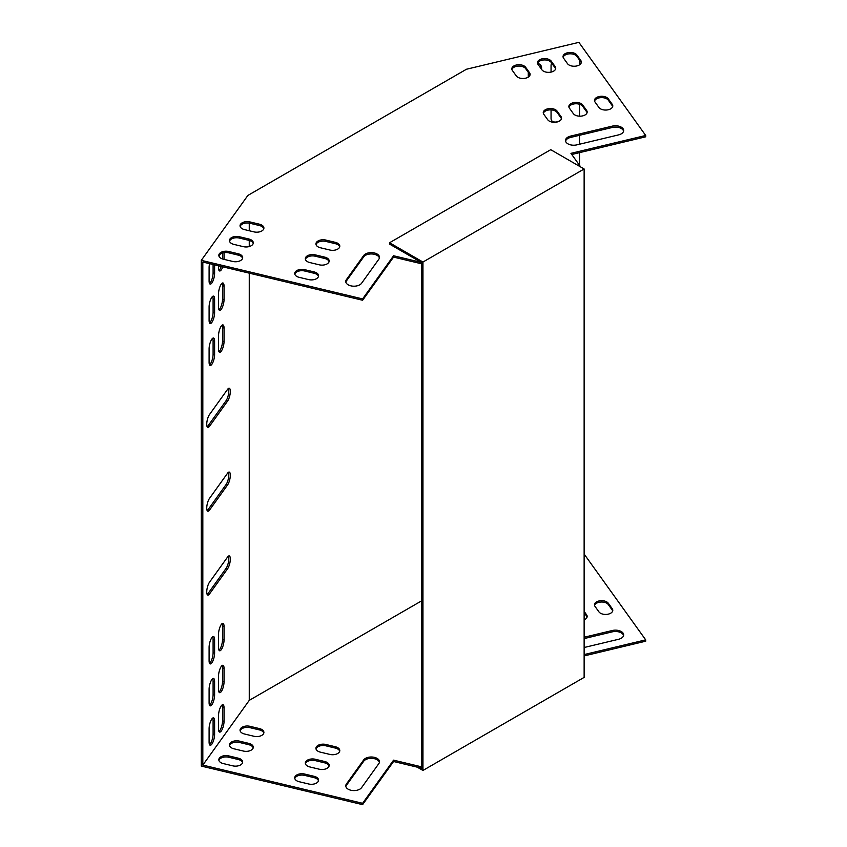 <?xml version="1.0" encoding="UTF-8"?>
<svg xmlns="http://www.w3.org/2000/svg" width="847" height="847" viewBox="0 0 847 847"><rect width="100%" height="100%" fill="white"/><g stroke="black" fill="none" stroke-linecap="round" stroke-linejoin="round"><path stroke-width="1.27" d="M580.746 167.018L570.942 153.349L645.7 135.478L578.882 42.35L466.453 69.242L247.875 195.435L201.3 260.347L362.601 298.917L393.569 255.762L421.203 262.369M244.476 229.601A7.189 4.15 180 0 1 240.04 225.768A7.189 4.15 180 0 1 249.981 221.935L259.468 224.201A7.189 4.15 180 0 1 263.904 228.034A7.189 4.15 180 0 1 253.962 231.877L244.476 229.601M233.867 244.391A7.189 4.15 180 0 1 229.431 240.559A7.189 4.15 180 0 1 239.362 236.726L248.849 238.992A7.189 4.15 180 0 1 253.295 242.824A7.189 4.15 180 0 1 243.354 246.657L233.867 244.391M361.574 283.269A8.216 4.743 180 0 1 352.384 286.106A8.216 4.743 180 0 1 345.767 281.458A8.216 4.743 180 0 1 346.391 279.648L363.681 255.54A8.216 4.743 180 0 1 372.871 252.702A8.216 4.743 180 0 1 379.488 257.361A8.216 4.743 180 0 1 378.863 259.171L361.574 283.269M563.583 58.199L567.511 63.673A7.189 4.15 0 0 0 575.558 66.161A7.189 4.15 0 0 0 581.338 62.085A7.189 4.15 0 0 0 580.798 60.508L576.871 55.023A7.189 4.15 0 0 0 568.824 52.546A7.189 4.15 0 0 0 563.033 56.611A7.189 4.15 0 0 0 563.583 58.199M612.307 126.118L570.571 136.102A8.216 4.743 0 0 0 565.5 140.486A8.216 4.743 0 0 0 576.86 144.858L618.596 134.885A8.216 4.743 0 0 0 623.667 130.502A8.216 4.743 0 0 0 612.307 126.118L612.307 127.463A8.216 4.743 180 0 1 623.583 131.169M595.018 102.021L598.945 107.495A7.189 4.15 0 0 0 606.992 109.972A7.189 4.15 0 0 0 612.783 105.907A7.189 4.15 0 0 0 612.233 104.319L608.305 98.845A7.189 4.15 0 0 0 600.258 96.357A7.189 4.15 0 0 0 594.478 100.433A7.189 4.15 0 0 0 595.018 102.021M537.972 64.33L541.9 69.803A7.189 4.15 0 0 0 549.947 72.281A7.189 4.15 0 0 0 555.727 68.215A7.189 4.15 0 0 0 555.177 66.627L551.249 61.153A7.189 4.15 0 0 0 543.213 58.665A7.189 4.15 0 0 0 537.422 62.742A7.189 4.15 0 0 0 537.972 64.33M569.406 108.141L573.334 113.625A7.189 4.15 0 0 0 581.381 116.103A7.189 4.15 0 0 0 587.162 112.037A7.189 4.15 0 0 0 586.622 110.449L582.683 104.964A7.189 4.15 0 0 0 574.647 102.487A7.189 4.15 0 0 0 568.856 106.553A7.189 4.15 0 0 0 569.406 108.141M512.361 70.449L516.289 75.934A7.189 4.15 0 0 0 524.325 78.411A7.189 4.15 0 0 0 530.116 74.345A7.189 4.15 0 0 0 529.566 72.757L525.638 67.273A7.189 4.15 0 0 0 517.591 64.796A7.189 4.15 0 0 0 511.81 68.861A7.189 4.15 0 0 0 512.361 70.449M543.795 114.271L547.723 119.745A7.189 4.15 0 0 0 555.77 122.233A7.189 4.15 0 0 0 561.55 118.157A7.189 4.15 0 0 0 561 116.568L557.072 111.095A7.189 4.15 0 0 0 549.025 108.607A7.189 4.15 0 0 0 543.245 112.683A7.189 4.15 0 0 0 543.795 114.271M223.259 259.182A7.189 4.15 180 0 1 218.822 255.349A7.189 4.15 180 0 1 228.754 251.517L238.24 253.782A7.189 4.15 180 0 1 242.676 257.615A7.189 4.15 180 0 1 232.745 261.448L223.259 259.182M299.15 277.329A7.189 4.15 180 0 1 294.714 273.496A7.189 4.15 180 0 1 304.655 269.664L314.142 271.929A7.189 4.15 180 0 1 318.578 275.762A7.189 4.15 180 0 1 308.636 279.595L299.15 277.329M309.758 262.538A7.189 4.15 180 0 1 305.322 258.706A7.189 4.15 180 0 1 315.264 254.873L324.75 257.139A7.189 4.15 180 0 1 329.187 260.971A7.189 4.15 180 0 1 319.245 264.815L309.758 262.538M320.367 247.758A7.189 4.15 180 0 1 315.931 243.915A7.189 4.15 180 0 1 325.873 240.082L335.359 242.358A7.189 4.15 180 0 1 339.795 246.191A7.189 4.15 180 0 1 329.854 250.024L320.367 247.758M571.767 154.493L645.7 136.812L645.7 135.478M421.785 600.756L249.262 700.363L202.825 765.095L202.825 262.051L362.601 300.262L393.569 257.107L421.785 263.851M263.809 228.711A7.189 4.15 0 0 0 259.468 225.546L249.981 223.28A7.189 4.15 0 0 0 240.135 226.435M253.2 243.502A7.189 4.15 0 0 0 248.849 240.336L239.362 238.06A7.189 4.15 0 0 0 229.526 241.226M379.403 258.028A8.216 4.743 0 0 0 372.299 253.994A8.216 4.743 0 0 0 363.681 256.885L346.391 280.982A8.216 4.743 0 0 0 345.851 282.125M563.128 57.289A7.189 4.15 180 0 1 569.396 53.837A7.189 4.15 180 0 1 576.871 56.368L580.798 61.842A7.189 4.15 180 0 1 581.243 62.763M565.584 141.153A8.216 4.743 180 0 1 570.571 137.436L612.307 127.463M594.562 101.1A7.189 4.15 180 0 1 600.83 97.649A7.189 4.15 180 0 1 608.305 100.179L612.233 105.663A7.189 4.15 180 0 1 612.688 106.574M537.517 63.409A7.189 4.15 180 0 1 543.785 59.957A7.189 4.15 180 0 1 551.249 62.487L555.177 67.972A7.189 4.15 180 0 1 555.632 68.882M568.951 107.23A7.189 4.15 180 0 1 575.219 103.779A7.189 4.15 180 0 1 582.683 106.309L586.622 111.783A7.189 4.15 180 0 1 587.066 112.704M511.906 69.539A7.189 4.15 180 0 1 518.173 66.087A7.189 4.15 180 0 1 525.638 68.618L529.566 74.091A7.189 4.15 180 0 1 530.021 75.012M543.34 113.35A7.189 4.15 180 0 1 549.608 109.898A7.189 4.15 180 0 1 557.072 112.439L561 117.913A7.189 4.15 180 0 1 561.455 118.834M242.591 258.282A7.189 4.15 0 0 0 238.24 255.127L228.754 252.851A7.189 4.15 0 0 0 218.918 256.016M318.483 276.44A7.189 4.15 0 0 0 314.142 273.274L304.655 270.998A7.189 4.15 0 0 0 294.809 274.163M329.091 261.649A7.189 4.15 0 0 0 324.75 258.483L315.264 256.218A7.189 4.15 0 0 0 305.418 259.373M339.7 246.858A7.189 4.15 0 0 0 335.359 243.692L325.873 241.427A7.189 4.15 0 0 0 316.026 244.592M201.3 260.347L201.3 766.08L362.601 804.65L393.569 761.495L421.785 768.24M584.134 655.927L645.7 641.2L645.7 639.866L584.134 554.054M240.135 730.823A7.189 4.15 180 0 1 249.981 727.668L259.468 729.934A7.189 4.15 180 0 1 263.809 733.1M229.526 745.614A7.189 4.15 180 0 1 239.362 742.448L248.849 744.725A7.189 4.15 180 0 1 253.2 747.89M345.851 786.514A8.216 4.743 180 0 1 346.391 785.37L363.681 761.273A8.216 4.743 180 0 1 372.299 758.383A8.216 4.743 180 0 1 379.403 762.416M623.583 635.557A8.216 4.743 0 0 0 612.307 631.851L584.134 638.585M612.688 610.962A7.189 4.15 0 0 0 612.233 610.052L608.305 604.567A7.189 4.15 0 0 0 600.83 602.037A7.189 4.15 0 0 0 594.562 605.489M587.066 617.092A7.189 4.15 0 0 0 586.622 616.171L584.134 612.72M218.918 760.405A7.189 4.15 180 0 1 228.754 757.239L238.24 759.515A7.189 4.15 180 0 1 242.591 762.671M294.809 778.552A7.189 4.15 180 0 1 304.655 775.386L314.142 777.662A7.189 4.15 180 0 1 318.483 780.828M305.418 763.761A7.189 4.15 180 0 1 315.264 760.606L324.75 762.872A7.189 4.15 180 0 1 329.091 766.037M316.026 748.981A7.189 4.15 180 0 1 325.873 745.815L335.359 748.081A7.189 4.15 180 0 1 339.7 751.247M202.825 765.095L362.601 803.305L393.569 760.151L421.785 766.895M584.134 654.583L645.7 639.866M253.962 736.265L244.476 733.989A7.189 4.15 180 0 1 240.04 730.156A7.189 4.15 180 0 1 249.981 726.324L259.468 728.589A7.189 4.15 180 0 1 263.904 732.422A7.189 4.15 180 0 1 253.962 736.265M243.354 751.045L233.867 748.78A7.189 4.15 180 0 1 229.431 744.947A7.189 4.15 180 0 1 239.362 741.114L248.849 743.38A7.189 4.15 180 0 1 253.295 747.213A7.189 4.15 180 0 1 243.354 751.045M378.863 763.56L361.574 787.657A8.216 4.743 180 0 1 352.384 790.495A8.216 4.743 180 0 1 345.767 785.847A8.216 4.743 180 0 1 346.391 784.036L363.681 759.928A8.216 4.743 180 0 1 372.871 757.091A8.216 4.743 180 0 1 379.488 761.749A8.216 4.743 180 0 1 378.863 763.56M584.134 647.51L618.596 639.273A8.216 4.743 0 0 0 623.667 634.89A8.216 4.743 0 0 0 612.307 630.507L584.134 637.24M608.305 603.233A7.189 4.15 0 0 0 600.258 600.745A7.189 4.15 0 0 0 594.478 604.822A7.189 4.15 0 0 0 595.018 606.41L598.945 611.883A7.189 4.15 0 0 0 606.992 614.361A7.189 4.15 0 0 0 612.783 610.295A7.189 4.15 0 0 0 612.233 608.707L608.305 603.233L608.305 604.567M584.134 619.803A7.189 4.15 0 0 0 587.162 616.425A7.189 4.15 0 0 0 586.622 614.837L584.134 611.375M232.745 765.836L223.259 763.571A7.189 4.15 180 0 1 218.822 759.738A7.189 4.15 180 0 1 228.754 755.905L238.24 758.171A7.189 4.15 180 0 1 242.676 762.004A7.189 4.15 180 0 1 232.745 765.836M308.636 783.983L299.15 781.717A7.189 4.15 180 0 1 294.714 777.885A7.189 4.15 180 0 1 304.655 774.052L314.142 776.318A7.189 4.15 180 0 1 318.578 780.151A7.189 4.15 180 0 1 308.636 783.983M319.245 769.203L309.758 766.927A7.189 4.15 180 0 1 305.322 763.094A7.189 4.15 180 0 1 315.264 759.261L324.75 761.527A7.189 4.15 180 0 1 329.187 765.36A7.189 4.15 180 0 1 319.245 769.203M329.854 754.412L320.367 752.147A7.189 4.15 180 0 1 315.931 748.303A7.189 4.15 180 0 1 325.873 744.471L335.359 746.747A7.189 4.15 180 0 1 339.795 750.58A7.189 4.15 180 0 1 329.854 754.412M228.383 388.487A7.189 2.245 -76.6 0 1 228.468 394.342A7.189 2.245 -76.6 0 1 226.054 400.737L207.981 425.925A7.189 2.245 -76.6 0 1 207.176 426.793M212.671 636.775A7.189 2.245 -76.6 0 1 213.095 639.305L213.095 652.719A7.189 2.245 -76.6 0 1 209.527 663.296M222.094 623.625A7.189 2.245 -76.6 0 1 222.517 626.166L222.517 639.58A7.189 2.245 -76.6 0 1 218.96 650.147M222.094 283.226A7.189 2.245 -76.6 0 1 222.517 285.767L222.517 299.182A7.189 2.245 -76.6 0 1 218.96 309.758M222.094 665.541A7.189 2.245 -76.6 0 1 222.517 668.082L222.517 681.496A7.189 2.245 -76.6 0 1 218.96 692.073M222.094 704.948A7.189 2.245 -76.6 0 1 222.517 707.489L222.517 720.903A7.189 2.245 -76.6 0 1 218.96 731.48M212.671 718.097A7.189 2.245 -76.6 0 1 213.095 720.638L213.095 734.053A7.189 2.245 -76.6 0 1 209.527 744.619M218.96 270.352A7.189 2.245 103.4 0 0 221.268 266.466M222.517 258.97L222.517 253.062M209.527 283.491A7.189 2.245 103.4 0 0 213.095 272.925L213.095 264.508M212.671 296.376A7.189 2.245 -76.6 0 1 213.095 298.917L213.095 312.331A7.189 2.245 -76.6 0 1 209.527 322.898M212.671 678.691A7.189 2.245 -76.6 0 1 213.095 681.232L213.095 694.646A7.189 2.245 -76.6 0 1 209.527 705.212M212.671 338.292A7.189 2.245 -76.6 0 1 213.095 340.833L213.095 354.247A7.189 2.245 -76.6 0 1 209.527 364.824M222.094 325.153A7.189 2.245 -76.6 0 1 222.517 327.694L222.517 341.108A7.189 2.245 -76.6 0 1 218.96 351.674M228.383 556.172A7.189 2.245 -76.6 0 1 228.468 562.027A7.189 2.245 -76.6 0 1 226.054 568.411L207.981 593.609A7.189 2.245 -76.6 0 1 207.176 594.478M228.383 472.33A7.189 2.245 -76.6 0 1 228.468 478.184A7.189 2.245 -76.6 0 1 226.054 484.579L207.981 509.767A7.189 2.245 -76.6 0 1 207.176 510.635M227.578 401.097L209.495 426.295A7.189 2.245 -76.6 0 1 207.833 427.417A7.189 2.245 -76.6 0 1 206.89 422.166A7.189 2.245 -76.6 0 1 209.495 414.554L227.578 389.355A7.189 2.245 -76.6 0 1 229.251 388.233A7.189 2.245 -76.6 0 1 230.183 393.474A7.189 2.245 -76.6 0 1 227.578 401.097L226.054 400.737M209.103 660.755L209.103 647.341A7.189 2.245 -76.6 0 1 210.638 639.94A7.189 2.245 -76.6 0 1 213.529 636.521A7.189 2.245 -76.6 0 1 214.609 639.676L214.609 653.09A7.189 2.245 -76.6 0 1 213.073 660.491A7.189 2.245 -76.6 0 1 210.183 663.91A7.189 2.245 -76.6 0 1 209.103 660.755M218.537 647.606L218.537 634.191A7.189 2.245 -76.6 0 1 220.072 626.801A7.189 2.245 -76.6 0 1 222.962 623.371A7.189 2.245 -76.6 0 1 224.042 626.526L224.042 639.94A7.189 2.245 -76.6 0 1 222.507 647.341A7.189 2.245 -76.6 0 1 219.617 650.771A7.189 2.245 -76.6 0 1 218.537 647.606M224.042 286.138L224.042 299.552A7.189 2.245 -76.6 0 1 222.507 306.942A7.189 2.245 -76.6 0 1 219.617 310.373A7.189 2.245 -76.6 0 1 218.537 307.217L218.537 293.803A7.189 2.245 -76.6 0 1 220.072 286.402A7.189 2.245 -76.6 0 1 222.962 282.972A7.189 2.245 -76.6 0 1 224.042 286.138L222.517 285.767M218.537 689.532L218.537 676.118A7.189 2.245 -76.6 0 1 220.072 668.717A7.189 2.245 -76.6 0 1 222.962 665.287A7.189 2.245 -76.6 0 1 224.042 668.452L224.042 681.867A7.189 2.245 -76.6 0 1 222.507 689.257A7.189 2.245 -76.6 0 1 219.617 692.687A7.189 2.245 -76.6 0 1 218.537 689.532M249.262 223.132L249.262 230.744M249.262 240.442L249.262 246.551M249.262 273.158L249.262 700.363M218.537 715.524L218.537 728.939A7.189 2.245 -76.6 0 0 219.617 732.094A7.189 2.245 -76.6 0 0 222.507 728.664A7.189 2.245 -76.6 0 0 224.042 721.273L224.042 707.848A7.189 2.245 -76.6 0 0 222.962 704.693A7.189 2.245 -76.6 0 0 220.072 708.124A7.189 2.245 -76.6 0 0 218.537 715.524M209.103 728.664L209.103 742.078A7.189 2.245 -76.6 0 0 210.183 745.233A7.189 2.245 -76.6 0 0 213.073 741.813A7.189 2.245 -76.6 0 0 214.609 734.413L214.609 720.998A7.189 2.245 -76.6 0 0 213.529 717.843A7.189 2.245 -76.6 0 0 210.638 721.273A7.189 2.245 -76.6 0 0 209.103 728.664M218.537 265.81L218.537 267.811A7.189 2.245 103.4 0 0 219.617 270.966A7.189 2.245 103.4 0 0 222.782 266.826M224.042 259.362L224.042 252.692M209.569 263.661A7.189 2.245 103.4 0 0 209.103 267.536L209.103 280.95A7.189 2.245 103.4 0 0 210.183 284.116A7.189 2.245 103.4 0 0 213.073 280.685A7.189 2.245 103.4 0 0 214.609 273.285L214.609 264.867M214.609 299.277L214.609 312.691A7.189 2.245 -76.6 0 1 213.073 320.092A7.189 2.245 -76.6 0 1 210.183 323.522A7.189 2.245 -76.6 0 1 209.103 320.357L209.103 306.942A7.189 2.245 -76.6 0 1 210.638 299.552A7.189 2.245 -76.6 0 1 213.529 296.122A7.189 2.245 -76.6 0 1 214.609 299.277L213.095 298.917M209.103 702.671L209.103 689.257A7.189 2.245 -76.6 0 1 210.638 681.867A7.189 2.245 -76.6 0 1 213.529 678.436A7.189 2.245 -76.6 0 1 214.609 681.591L214.609 695.006A7.189 2.245 -76.6 0 1 213.073 702.407A7.189 2.245 -76.6 0 1 210.183 705.837A7.189 2.245 -76.6 0 1 209.103 702.671M209.103 362.283L209.103 348.869A7.189 2.245 -76.6 0 1 210.638 341.468A7.189 2.245 -76.6 0 1 213.529 338.038A7.189 2.245 -76.6 0 1 214.609 341.203L214.609 354.618A7.189 2.245 -76.6 0 1 213.073 362.008A7.189 2.245 -76.6 0 1 210.183 365.438A7.189 2.245 -76.6 0 1 209.103 362.283M218.537 349.133L218.537 335.719A7.189 2.245 -76.6 0 1 220.072 328.318A7.189 2.245 -76.6 0 1 222.962 324.899A7.189 2.245 -76.6 0 1 224.042 328.054L224.042 341.468A7.189 2.245 -76.6 0 1 222.507 348.869A7.189 2.245 -76.6 0 1 219.617 352.288A7.189 2.245 -76.6 0 1 218.537 349.133M227.578 568.782L209.495 593.969A7.189 2.245 -76.6 0 1 207.833 595.092A7.189 2.245 -76.6 0 1 206.89 589.851A7.189 2.245 -76.6 0 1 209.495 582.238L227.578 557.04A7.189 2.245 -76.6 0 1 229.251 555.918A7.189 2.245 -76.6 0 1 230.183 561.159A7.189 2.245 -76.6 0 1 227.578 568.782L226.054 568.411M227.578 484.939L209.495 510.127A7.189 2.245 -76.6 0 1 207.833 511.249A7.189 2.245 -76.6 0 1 206.89 506.008A7.189 2.245 -76.6 0 1 209.495 498.396L227.578 473.198A7.189 2.245 -76.6 0 1 229.251 472.075A7.189 2.245 -76.6 0 1 230.183 477.316A7.189 2.245 -76.6 0 1 227.578 484.939L226.054 484.579M551.058 109.888L551.058 118.442A7.189 5.421 144.3 0 0 551.852 121.047A7.189 5.421 144.3 0 0 553.197 122.254M541.572 69.338L541.572 67.898A7.189 5.421 -35.7 0 0 540.767 65.293A7.189 5.421 -35.7 0 0 537.538 63.461M528.284 77.109L528.284 72.313M579.517 60.063L579.517 64.859M579.517 104.266L579.517 116.177M579.517 135.298L579.517 144.223M579.517 152.64L579.517 165.303M551.058 72.101L551.058 65.632A7.189 5.421 -35.7 0 1 551.651 63.049M551.566 120.592A7.189 5.421 144.3 0 0 560.958 119.808M540.937 68.469L540.937 67.019L541.572 67.898M540.428 64.88A7.189 5.421 -35.7 0 1 540.937 67.019M362.601 804.65L362.601 803.305M362.601 298.917L362.601 300.262M393.569 255.762L393.569 257.107M393.569 761.495L393.569 760.151M422.949 770.452L584.134 677.388L584.134 168.977L422.949 262.041L422.949 770.452L417.232 767.149M584.134 168.977L550.741 149.686L389.546 242.75L422.949 262.041M389.546 242.75L389.546 244.095L421.785 262.708L421.785 768.441L421.203 768.102M576.871 56.368L576.871 55.023M580.798 61.842L580.798 60.508M612.307 631.851L612.307 630.507M570.571 137.436L570.571 136.102M612.233 610.052L612.233 608.707M608.305 100.179L608.305 98.845M612.233 105.663L612.233 104.319M551.249 62.487L551.249 61.153M555.177 67.972L555.177 66.627M586.622 616.171L586.622 614.837M582.683 106.309L582.683 104.964M586.622 111.783L586.622 110.449M525.638 68.618L525.638 67.273M529.566 74.091L529.566 72.757M557.072 112.439L557.072 111.095M561 117.913L561 116.568M222.517 707.489L224.042 707.848M222.517 720.903L224.042 721.273M213.095 720.638L214.609 720.998M213.095 734.053L214.609 734.413M213.095 272.925L214.609 273.285M213.095 312.331L214.609 312.691M222.517 668.082L224.042 668.452M222.517 681.496L224.042 681.867M213.095 681.232L214.609 681.591M213.095 694.646L214.609 695.006M222.517 299.182L224.042 299.552M213.095 340.833L214.609 341.203M213.095 354.247L214.609 354.618M222.517 626.166L224.042 626.526M222.517 639.58L224.042 639.94M222.517 327.694L224.042 328.054M222.517 341.108L224.042 341.468M213.095 639.305L214.609 639.676M213.095 652.719L214.609 653.09M207.981 593.609L209.495 593.969M207.981 425.925L209.495 426.295M207.981 509.767L209.495 510.127M238.24 759.515L238.24 758.171M228.754 757.239L228.754 755.905M228.754 252.851L228.754 251.517M238.24 255.127L238.24 253.782M363.681 761.273L363.681 759.928M346.391 785.37L346.391 784.036M346.391 280.982L346.391 279.648M363.681 256.885L363.681 255.54M314.142 777.662L314.142 776.318M304.655 775.386L304.655 774.052M304.655 270.998L304.655 269.664M314.142 273.274L314.142 271.929M248.849 744.725L248.849 743.38M239.362 742.448L239.362 741.114M239.362 238.06L239.362 236.726M248.849 240.336L248.849 238.992M324.75 762.872L324.75 761.527M315.264 760.606L315.264 759.261M315.264 256.218L315.264 254.873M324.75 258.483L324.75 257.139M259.468 729.934L259.468 728.589M249.981 727.668L249.981 726.324M249.981 223.28L249.981 221.935M259.468 225.546L259.468 224.201M335.359 748.081L335.359 746.747M325.873 745.815L325.873 744.471M325.873 241.427L325.873 240.082M335.359 243.692L335.359 242.358"/></g></svg>
